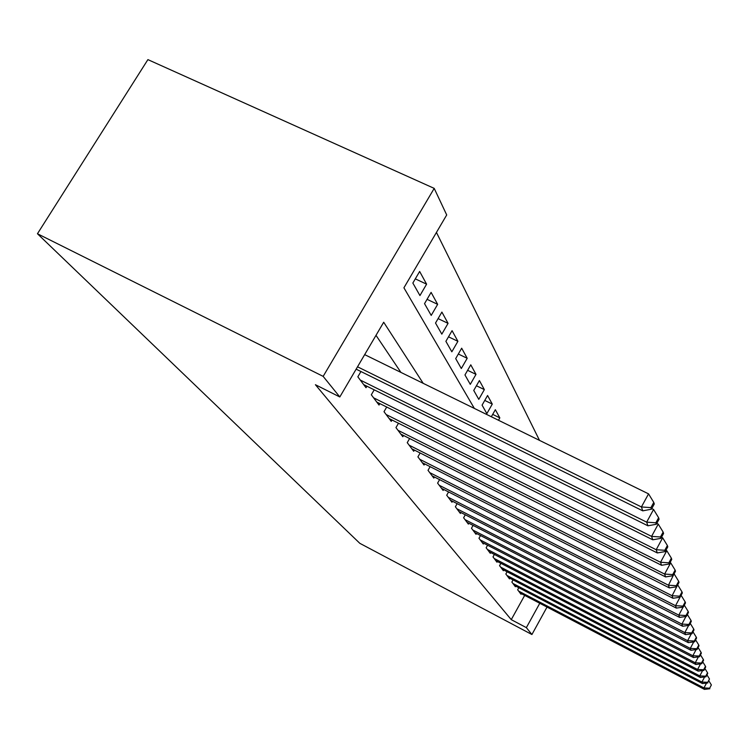 <?xml version="1.0" encoding="UTF-8"?>
<svg xmlns="http://www.w3.org/2000/svg" width="749" height="749" viewBox="0 0 749 749"><rect width="100%" height="100%" fill="white"/><g stroke="black" fill="none" stroke-linecap="round" stroke-linejoin="round"><path stroke-width="1.12" d="M474.36 408.43L403.917 287.803L446.704 214.954L434.205 188.374L147.899 59.62L37.45 233.744L359.829 543.325L531.921 634.525L526.36 627.634L539.776 603.282M539.514 440.384L436.442 232.424M518.804 587.703L517.653 589.781L521.014 594.257L521.351 593.648M513.074 579.904L511.867 582.067L515.368 586.729L515.724 586.092M507.101 571.777L505.837 574.034L509.489 578.893L509.854 578.228M500.875 563.304L499.555 565.664L503.356 570.729L503.74 570.036M494.377 554.447L492.992 556.919L496.961 562.209L497.373 561.488M487.59 545.206L486.138 547.781L490.286 553.314L490.717 552.556M480.493 535.535L478.976 538.241L483.311 544.017L483.76 543.222M473.078 525.405L471.477 528.242L476.018 534.299L476.486 533.466M465.298 514.788L463.612 517.774L468.378 524.113L468.865 523.242M457.152 503.646L455.373 506.783L460.363 513.439L460.888 512.522M448.585 491.943L446.713 495.248L451.956 502.233L452.508 501.278M439.597 479.632L437.603 483.114L443.127 490.464L443.708 489.453M430.123 466.664L428.016 470.335L433.83 478.087L434.448 477.01M420.142 452.976L417.914 456.871L424.046 465.035L424.692 463.903M409.619 438.53L407.241 442.65L413.71 451.273L414.403 450.074M398.487 423.241L395.959 427.613L402.803 436.733L403.533 435.469M386.709 407.035L384.003 411.688L391.259 421.35L392.036 420.002M374.21 389.826L371.317 394.789L379.022 405.05L379.855 403.617M360.943 371.532L357.844 376.822L366.027 387.729L366.916 386.203M415.302 278.862L426.602 284.171L419.646 271.466L412.849 283.038L419.946 295.555L426.602 284.171M427.052 299.328L437.65 304.337L431.106 292.382L424.533 303.645L431.209 315.413L437.65 304.337M438.09 318.615L448.061 323.353L441.891 312.08L435.525 323.034L441.816 334.138L448.061 323.353M448.501 336.816L457.901 341.31L452.068 330.665L445.889 341.329L451.834 351.805L457.901 341.31M458.332 354.024L467.198 358.284L461.674 348.21L455.692 358.602L461.309 368.517L467.198 358.284M467.619 370.315L475.999 374.369L470.775 364.819L464.96 374.949L470.278 384.349L475.999 374.369M476.42 385.763L484.35 389.611L479.397 380.558L473.743 390.444L478.789 399.357L484.35 389.611M484.762 400.425L492.28 404.095L487.571 395.5L482.075 405.143L486.869 413.607L492.28 404.095M492.683 414.375L499.826 417.876L495.351 409.694L491.335 416.753M498.478 420.255L499.826 417.876M423.204 383.338L383.694 322.239L339.812 396.961L315.413 384.724L511.258 619.648L524.684 595.389M400.93 372.412L376.007 335.337M511.258 619.648L526.36 627.634M339.812 396.961L323.156 376.373L37.45 233.744M531.921 634.525L547.023 607.064M434.205 188.374L323.156 376.373M357.526 366.795L641.416 506.951L642.764 510.846L356.14 369.154M364.669 354.623L648.559 493.863L641.416 506.951L650.928 507.635L651.433 509.198L654.28 503.983L653.774 502.41L650.928 507.635M653.774 502.41L648.559 493.863M642.764 510.846L651.433 509.198M360.26 380.052L646.668 522.156L647.932 525.798L363.668 384.593M651.77 508.59L653.568 509.479L646.668 522.156L655.862 522.793L656.339 524.253L659.073 519.207L658.614 517.728L655.862 522.793M658.614 517.728L653.568 509.479M647.932 525.798L656.339 524.253M373.592 397.813L651.583 536.387L652.763 539.795L376.803 402.091M656.817 523.382L658.249 524.094L651.583 536.387L660.478 536.986L660.918 538.353L663.577 533.457L663.137 532.071L660.478 536.986M663.137 532.071L658.249 524.094M652.763 539.795L660.918 538.353M386.147 414.534L656.199 549.729L657.304 552.94L389.171 418.569M661.526 537.239L662.65 537.801L656.199 549.729L664.803 550.29L665.224 551.573L667.79 546.826L667.378 545.525L664.803 550.29M667.378 545.525L662.65 537.801M657.304 552.94L665.224 551.573M397.972 430.301L660.534 562.274L661.573 565.289L400.827 434.111M665.936 550.262L666.788 550.684L660.534 562.274L668.876 562.799L669.269 564.006L671.75 559.391L671.366 558.164L668.876 562.799M671.366 558.164L666.788 550.684M661.573 565.289L669.269 564.006M409.151 445.196L664.616 574.08L665.599 576.927L411.847 448.791M670.074 562.508L670.683 562.817L664.616 574.08L672.705 574.577L673.07 575.709L675.486 571.225L675.121 570.073L672.705 574.577M675.121 570.073L670.683 562.817M665.599 576.927L673.07 575.709M419.721 459.277L668.464 585.212L669.391 587.899L422.277 462.685M673.96 574.062L668.464 585.212L676.319 585.681L676.665 586.757L679.015 582.394L678.669 581.299L676.319 585.681M678.669 581.299L674.353 574.258M669.391 587.899L676.665 586.757M429.739 472.619L672.096 595.736L672.976 598.282L432.154 475.849M677.62 584.978L672.096 595.736L679.727 596.176L680.064 597.196L682.339 592.946L682.011 591.916L679.727 596.176M682.011 591.916L677.817 585.072M672.976 598.282L680.064 597.196M439.232 485.277L675.532 605.698L676.366 608.104L441.536 488.348M681.084 595.296L675.532 605.698L682.966 606.11L683.275 607.074L685.494 602.926L685.185 601.953L682.966 606.11M685.185 601.953L681.103 595.305M676.366 608.104L683.275 607.074M448.258 497.308L678.8 615.126L679.586 617.41L450.449 500.22M686.028 615.519L686.318 616.436L688.481 612.392L688.181 611.474L686.028 615.519L678.8 615.126L683.088 607.102M688.181 611.474L684.305 605.145M679.586 617.41L686.318 616.436M456.843 508.749L681.89 624.086L682.639 626.248L458.922 511.52M688.93 624.451L689.211 625.321L691.308 621.38L691.037 620.5L688.93 624.451L681.89 624.086L685.944 616.493M691.037 620.5L687.348 614.508M682.639 626.248L689.211 625.321M465.017 519.637L684.829 632.596L685.541 634.656L467.002 522.278M691.692 632.942L691.964 633.766L694.005 629.918L693.743 629.085L691.692 632.942L684.829 632.596L688.659 625.396M693.743 629.085L690.241 623.393M685.541 634.656L691.964 633.766M472.816 530.02L687.629 640.685L688.303 642.651L474.707 532.548M694.323 641.022L694.576 641.809L696.57 638.045L696.317 637.249L694.323 641.022L687.629 640.685L691.261 633.869M696.317 637.249L692.984 631.838M688.303 642.651L694.576 641.809M480.249 539.935L690.288 648.4L690.943 650.272L482.056 542.351M696.823 648.718L697.066 649.467L699.014 645.788L698.77 645.029L696.823 648.718L690.288 648.4L693.733 641.921M698.77 645.029L695.606 639.871M690.943 650.272L697.066 649.467M487.365 549.41L692.834 655.75L693.452 657.538L489.088 551.713M699.21 656.049L699.444 656.77L701.345 653.175L701.12 652.454L699.21 656.049L692.834 655.75L696.102 649.589M701.12 652.454L698.087 647.539M693.452 657.538L699.444 656.77M494.162 558.473L695.259 662.771L695.849 664.485L495.819 560.683M701.485 663.062L701.71 663.745L703.573 660.234L703.348 659.541L701.485 663.062L695.259 662.771L698.368 656.91M703.348 659.541L700.465 654.841M695.849 664.485L701.71 663.745M500.678 567.152L697.581 669.484L698.143 671.113L502.261 569.259M703.667 669.756L703.882 670.411L705.698 666.975L705.483 666.31L703.667 669.756L697.581 669.484L700.54 663.895M705.483 666.31L702.731 661.826M698.143 671.113L703.882 670.411M506.914 575.466L699.8 675.907L700.334 677.471L508.431 577.488M705.755 676.169L705.951 676.787L707.73 673.426L707.533 672.789L705.755 676.169L699.8 675.907L702.618 670.57M707.533 672.789L704.893 668.501M700.334 677.471L705.951 676.787M512.896 583.443L701.925 682.058L702.44 683.547L514.357 585.381M707.749 682.302L709.49 678.997L707.749 682.302L701.925 682.058L704.612 676.956M709.49 678.997L706.962 674.886M702.44 683.547L707.945 682.901M518.645 591.092L703.957 687.947L704.453 689.38L520.04 592.965M709.659 688.181L711.363 684.951L709.659 688.181L703.957 687.947L706.532 683.069M711.363 684.951L708.938 681.01M704.453 689.38L709.846 688.762"/></g></svg>
